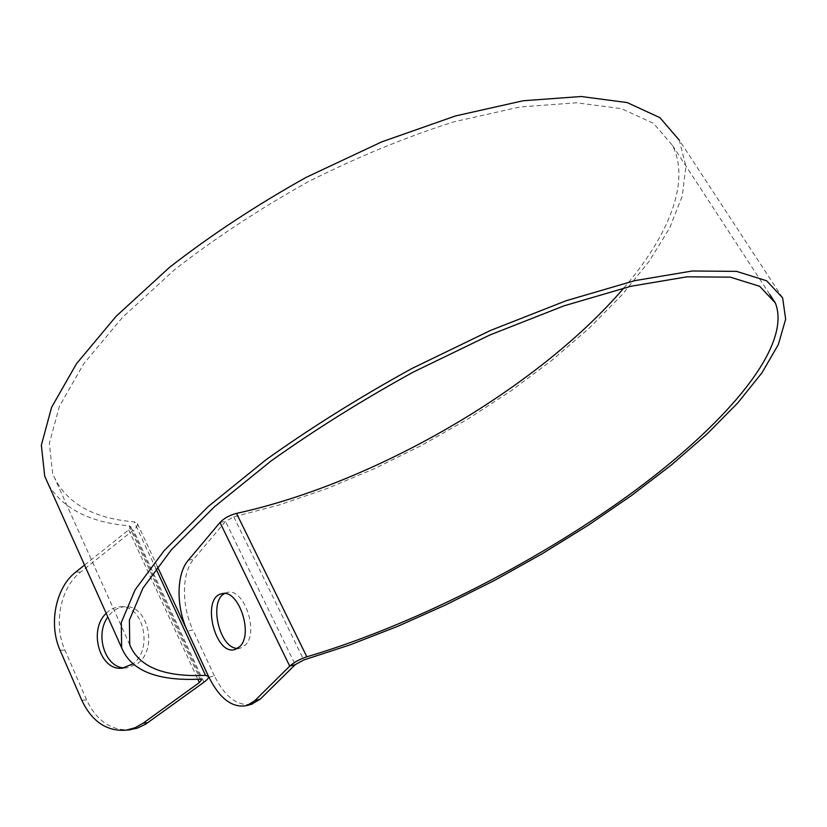 <?xml version="1.0" encoding="UTF-8"?>
<svg xmlns="http://www.w3.org/2000/svg" width="827" height="827" viewBox="0 0 827 827"><rect width="100%" height="100%" fill="white"/><g stroke="black" fill="none" stroke-linecap="round" stroke-linejoin="round"><path stroke-width="0.62" stroke-dasharray="4.13 3.1" d="M124.133 667.885L127.131 667.854L137.179 663.854C158.381 649.784 148.023 603.948 124.557 606.77C117.91 607.256 112.338 610.667 107.841 617.004M106.197 613.324C110.208 609.313 114.767 607.142 119.853 606.822C143.247 603.999 153.719 649.691 132.651 663.988M237.556 648.389L240.616 648.037L245.288 645.122C259.513 632.159 243.427 586.55 226.939 592.587L224.551 593.579M623.899 287.951C668.164 236.202 690.824 182.529 672.527 145.459L653.578 123.43L621.542 108.678L576.584 102.796L519.883 106.983L453.816 121.848C406.129 136.993 357.605 156.954 308.254 181.723C259.843 208.714 215.299 238.031 174.631 269.674L122.51 317.382L83.744 363.735L59.389 406.326L49.351 443.344L52.659 473.664C64.64 502.154 91.818 518.229 134.181 521.889L137.427 523.646C137.913 525.372 136.569 527.523 133.395 530.117L80.591 572.098C60.454 587.48 53.135 624.106 64.93 650.094L86.597 699.911C96.201 720.214 110.27 730.2 128.795 729.89M84.561 565.068L128.712 529.89L130.718 526.665L129.084 525.786C90.164 522.519 63.369 508.956 48.7 485.077M208.962 677.292L214.358 675.835C224.975 696.913 237.39 706.372 251.604 704.211M214.358 675.835L192.918 629.916L187.533 631.228M782.621 297.823L679.298 140.176L685.872 166.289L682.285 195.968L669.653 227.994L649.174 261.27L621.997 294.898L589.237 328.123L551.919 360.293L510.952 390.892L467.183 419.423L421.419 445.495L374.414 468.682L326.934 488.581L279.753 504.78L233.762 516.854L225.523 521.403L193.714 559.124C181.64 572.811 181.402 605.964 192.918 629.916M203.928 682.223L133.395 530.117M128.712 529.89L197.798 679.225M188.267 560.272L193.714 559.124M220.003 522.488L225.523 521.403L295.249 664.629M81.801 700.304L86.597 699.911M64.93 650.094L60.102 650.301M75.815 572.026L80.591 572.098M233.762 516.854L303.778 659.967M155.972 568.759L134.181 521.889M129.084 525.786L200.124 679.153M124.557 606.77L119.853 606.822M127.131 667.854L122.406 668.133M226.939 592.587L221.977 593.734M240.616 648.037L235.157 649.453M769.73 294.381L672.527 145.459M129.756 644.812L52.659 473.664M130.718 526.665L201.592 679.577M137.427 523.646L157.481 566.753"/><path stroke-width="1.24" d="M107.841 617.004C94.671 634.588 105.019 667.503 124.133 667.885M132.651 663.988L122.406 668.133C99.943 671.524 87.941 630.081 106.197 613.324M239.82 646.528L235.157 649.453C215.206 656.39 200.899 597.952 221.471 593.848C237.928 587.811 254.013 633.565 239.82 646.528M224.551 593.579C208.414 601.436 219.6 648.813 237.556 648.389M128.795 729.89L137.199 728.194L145.583 724.225L203.928 682.223C207.308 679.732 208.849 677.809 208.538 676.445L205.53 675.37C164.17 677.189 138.915 667.007 129.756 644.812L129.405 620.054L142.947 588.131L171.323 549.852L214.503 506.724L271.194 460.877C314.922 429.751 362.278 400.154 413.242 372.098L489.977 334.945L563.993 305.845L630.836 286.276L687.01 276.818L730.293 277.148L759.713 286.318L775.354 302.982C792.886 347.712 722.674 427.239 627.61 496.035C531.296 565.296 410.605 626.153 306.827 656.803C299.86 659.088 294.154 662.2 289.719 666.148L254.757 700.727L246.932 705.565C232.532 708.336 219.868 698.908 208.962 677.292L187.533 631.228C176.017 607.214 176.223 573.979 188.267 560.272L220.003 522.488C224.076 518.24 229.575 515.2 236.501 513.381C372.874 483.65 536.278 390.044 623.899 287.951M147.847 722.695L143.154 723.191L134.946 727.791L126.211 730.169C106.766 731.575 91.962 721.62 81.801 700.304L60.102 650.301C48.307 624.22 55.636 587.459 75.815 572.026L84.561 565.068M143.154 723.191L199.348 682.575L201.643 679.691L200.124 679.153C157.306 681.19 131.142 670.738 121.641 647.789L121.29 622.473L135.121 589.816L164.118 550.648L208.28 506.475L266.315 459.512C311.107 427.611 359.631 397.28 411.867 368.522L490.504 330.449L566.34 300.656L634.795 280.653L692.282 270.998L736.547 271.37L766.619 280.787L782.621 297.823L785.65 319.17L778.352 344.528L762.018 372.729L737.942 402.739L707.385 433.699L671.534 464.857L631.435 495.6L588.028 525.383L542.192 553.759L494.701 580.306L446.342 604.609L397.859 626.277L350.048 644.874L303.778 659.967L295.249 664.629L260.205 699.166L254.757 700.727M251.604 704.211L260.205 699.166M48.7 485.077L44.71 476.176L41.35 445.174L51.594 407.308L76.487 363.725L116.142 316.265L169.483 267.39C211.133 234.961 256.763 204.92 306.362 177.267L381.743 141.862L455.481 115.956L523.14 100.76L581.164 96.511L627.145 102.569L659.915 117.661L679.298 140.176M197.798 679.225L199.348 682.575M295.249 664.629L289.719 666.148L220.003 522.488M205.53 675.37L155.972 568.759M306.827 656.803L236.501 513.381M252.369 703.994L246.932 705.565M126.211 730.169L130.935 729.662M775.354 302.982L769.73 294.381M121.641 647.789L44.71 476.176M157.481 566.753L208.435 676.228"/></g></svg>
